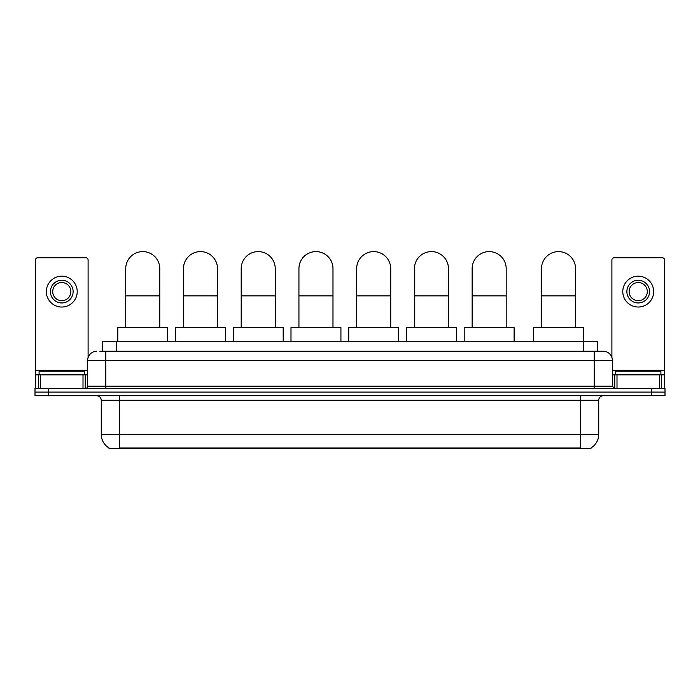 <?xml version="1.0" encoding="UTF-8"?>
<svg xmlns="http://www.w3.org/2000/svg" width="700" height="700" viewBox="0 0 700 700"><rect width="100%" height="100%" fill="white"/><g stroke="black" fill="none" stroke-linecap="round" stroke-linejoin="round"><path stroke-width="1.05" d="M102.638 351.251L102.638 341.259L597.363 341.259L597.363 351.251M591.019 447.939L591.019 448.385L108.981 448.385L108.981 447.939M109.121 448.017A15.89 15.89 0 0 1 101.264 434.306L119.42 434.306L119.42 448.017L580.58 448.017L580.58 434.306L598.736 434.306L598.736 400.269A4.541 4.541 0 0 1 603.269 395.727M101.264 434.306L101.264 400.269C101.001 397.512 99.487 395.999 96.731 395.727M590.879 448.017A15.89 15.89 0 0 0 598.736 434.306M48.615 388.465L665 388.465L665 392.096L35 392.096L35 395.727L48.615 395.727L48.615 392.096L35 392.096L35 388.465L48.615 388.465L48.615 392.096L665 392.096L665 395.727L48.615 395.727M100.118 351.251L603.269 351.251A9.074 9.074 0 0 1 612.351 360.325L612.351 386.199L614.617 388.465M99.907 351.251L105.805 351.251L105.805 360.325L87.649 360.325L87.649 386.199A2.266 2.266 0 0 1 85.382 388.465M96.731 351.251A9.074 9.074 0 0 0 87.649 360.325M612.351 360.325L594.195 360.325L594.195 351.251L603.269 351.251M84.473 374.85L84.473 371.219L39.086 371.219L39.086 374.85M83.002 388.465L83.002 374.85L40.556 374.85L40.556 388.465M88.104 357.49L88.104 260.015A2.266 2.266 0 0 0 85.837 257.749L37.721 257.749A2.266 2.266 0 0 0 35.455 260.015L35.455 374.85L40.556 374.85M83.002 374.85L87.649 374.85M35.455 388.465L35.455 374.85M61.784 280.262A11.349 11.349 0 0 0 50.435 291.611A11.349 11.349 0 0 0 61.784 302.951A11.349 11.349 0 0 0 73.124 291.611A11.349 11.349 0 0 0 61.784 280.262M61.784 282.529A9.074 9.074 0 0 0 52.701 291.611A9.074 9.074 0 0 0 61.784 300.685A9.074 9.074 0 0 0 70.858 291.611A9.074 9.074 0 0 0 61.784 282.529M61.784 307.037A15.435 15.435 0 0 0 77.21 291.611A15.435 15.435 0 0 0 61.784 276.176A15.435 15.435 0 0 0 46.349 291.611A15.435 15.435 0 0 0 61.784 307.037M660.914 374.85L660.914 371.219L615.528 371.219L615.528 374.85M125.729 327.644L125.729 268.642A17.019 17.019 0 0 1 142.756 251.615A17.019 17.019 0 0 1 159.775 268.642A17.019 17.019 0 0 0 142.756 251.615M159.775 327.644L159.775 268.642M167.72 341.259L167.72 327.644L117.793 327.644L117.793 341.259M183.47 327.644L183.47 268.642A17.019 17.019 0 0 1 200.489 251.615A17.019 17.019 0 0 1 217.508 268.642A17.019 17.019 0 0 0 200.489 251.615M217.508 327.644L217.508 268.642M225.453 341.259L225.453 327.644L175.525 327.644L175.525 341.259M241.203 327.644L241.203 268.642A17.019 17.019 0 0 1 258.221 251.615A17.019 17.019 0 0 1 275.24 268.642A17.019 17.019 0 0 0 258.221 251.615M275.24 327.644L275.24 268.642M283.185 341.259L283.185 327.644L233.257 327.644L233.257 341.259M298.935 327.644L298.935 268.642A17.019 17.019 0 0 1 315.963 251.615A17.019 17.019 0 0 1 332.981 268.642A17.019 17.019 0 0 0 315.963 251.615M332.981 327.644L332.981 268.642M340.926 341.259L340.926 327.644L290.99 327.644L290.99 341.259M356.676 327.644L356.676 268.642A17.019 17.019 0 0 1 373.695 251.615A17.019 17.019 0 0 1 390.714 268.642A17.019 17.019 0 0 0 373.695 251.615M390.714 327.644L390.714 268.642M398.659 341.259L398.659 327.644L348.731 327.644L348.731 341.259M414.409 327.644L414.409 268.642A17.019 17.019 0 0 1 431.428 251.615A17.019 17.019 0 0 1 448.446 268.642A17.019 17.019 0 0 0 431.428 251.615M448.446 327.644L448.446 268.642M456.391 341.259L456.391 327.644L406.464 327.644L406.464 341.259M472.141 327.644L472.141 268.642A17.019 17.019 0 0 1 489.16 251.615A17.019 17.019 0 0 1 506.188 268.642A17.019 17.019 0 0 0 489.16 251.615M506.188 327.644L506.188 268.642M514.124 341.259L514.124 327.644L464.196 327.644L464.196 341.259M541.494 327.644L541.494 268.642A17.019 17.019 0 0 1 558.521 251.615A17.019 17.019 0 0 1 575.54 268.642A17.019 17.019 0 0 0 558.521 251.615M575.54 327.644L575.54 268.642M583.485 341.259L583.485 327.644L533.558 327.644L533.558 341.259M659.444 388.465L659.444 374.85L616.997 374.85L616.997 388.465M659.444 374.85L664.545 374.85L664.545 260.015A2.266 2.266 0 0 0 662.279 257.749L614.163 257.749A2.266 2.266 0 0 0 611.896 260.015L611.896 357.49M612.351 374.85L616.997 374.85M664.545 374.85L664.545 388.465M638.216 280.262A11.349 11.349 0 0 0 626.876 291.611A11.349 11.349 0 0 0 638.216 302.951A11.349 11.349 0 0 0 649.565 291.611A11.349 11.349 0 0 0 638.216 280.262M638.216 282.529A9.074 9.074 0 0 0 629.142 291.611A9.074 9.074 0 0 0 638.216 300.685A9.074 9.074 0 0 0 647.299 291.611A9.074 9.074 0 0 0 638.216 282.529M638.216 307.037A15.435 15.435 0 0 0 653.651 291.611A15.435 15.435 0 0 0 638.216 276.176A15.435 15.435 0 0 0 622.79 291.611A15.435 15.435 0 0 0 638.216 307.037M578.76 448.385L578.76 447.939M121.24 448.385L121.24 447.939M116.253 351.251L116.253 341.259M583.747 351.251L583.747 341.259M580.58 395.727L580.58 400.269L101.264 400.269M598.736 400.269L580.58 400.269L580.58 434.306L119.42 434.306L119.42 395.727M651.385 395.727L651.385 388.465M105.805 388.465L105.805 386.199L612.351 386.199M87.649 386.199L105.805 386.199L105.805 360.325L594.195 360.325L594.195 388.465M87.649 370.309L35.455 370.309M85.234 374.85L85.234 388.465M35.49 374.85L35.49 388.465M38.325 388.465L38.325 374.85M125.729 295.873L159.775 295.873M183.47 295.873L217.508 295.873M241.203 295.873L275.24 295.873M298.935 295.873L332.981 295.873M356.676 295.873L390.714 295.873M414.409 295.873L448.446 295.873M472.141 295.873L506.188 295.873M541.494 295.873L575.54 295.873M664.545 370.309L612.351 370.309M664.51 388.465L664.51 374.85M661.675 374.85L661.675 388.465M614.766 388.465L614.766 374.85"/></g></svg>
